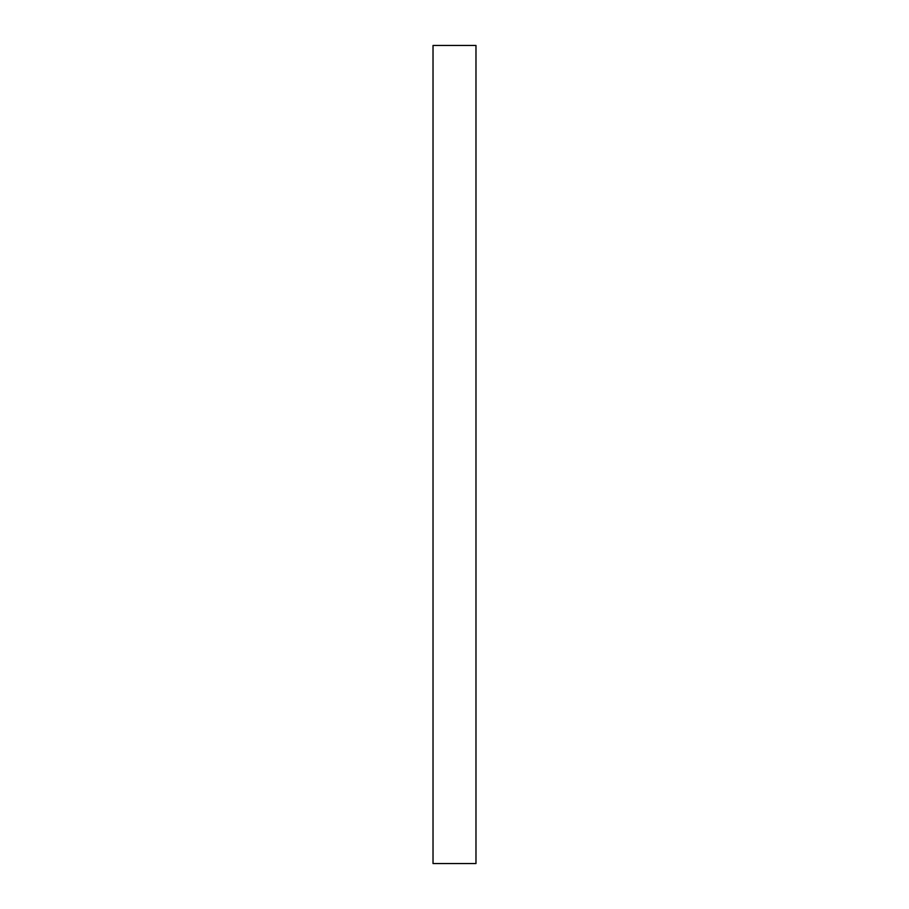 <?xml version="1.0" encoding="UTF-8"?>
<svg xmlns="http://www.w3.org/2000/svg" width="909" height="909" viewBox="0 0 909 909"><rect width="100%" height="100%" fill="white"/><g stroke="black" fill="none" stroke-linecap="round" stroke-linejoin="round"><path stroke-width="1.36" d="M433.025 863.55L475.975 863.55L475.975 45.45L433.025 45.45L433.025 863.55"/></g></svg>
